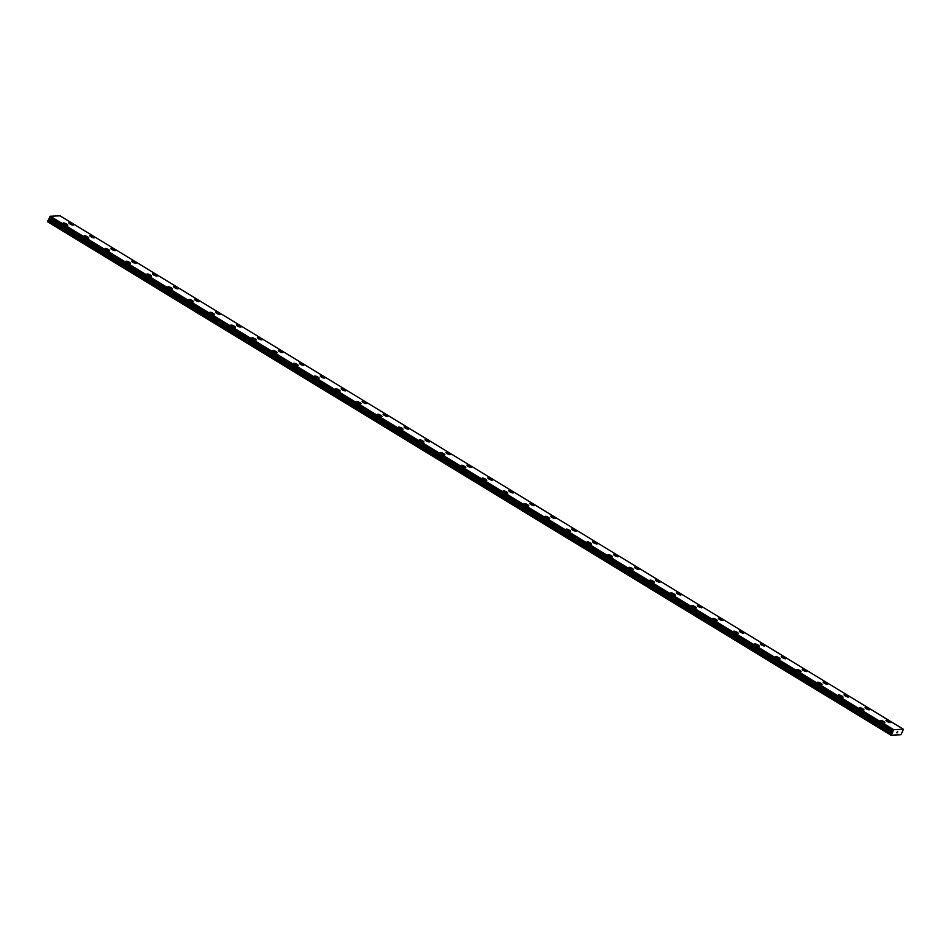 <?xml version="1.0" encoding="UTF-8"?>
<svg xmlns="http://www.w3.org/2000/svg" width="951" height="951" viewBox="0 0 951 951"><rect width="100%" height="100%" fill="white"/><g stroke="black" fill="none" stroke-linecap="round" stroke-linejoin="round"><path stroke-width="1.43" d="M880.353 720.561A2.52 0.594 -154.9 0 1 883.8 721.583A2.52 0.594 -154.9 0 1 884.905 722.689A2.52 0.594 -154.9 0 1 881.446 721.666A2.52 0.594 -154.9 0 1 880.353 720.561A2.52 0.594 -154.9 0 1 883.8 721.571A2.52 0.594 -154.9 0 1 884.905 722.689M859.395 707.806A2.52 0.594 -154.9 0 1 862.842 708.828A2.52 0.594 -154.9 0 1 863.948 709.933A2.52 0.594 -154.9 0 1 860.489 708.911A2.52 0.594 -154.9 0 1 859.395 707.794A2.52 0.594 -154.9 0 1 862.854 708.816A2.52 0.594 -154.9 0 1 863.948 709.933M838.437 695.05A2.52 0.594 -154.9 0 1 841.897 696.061A2.52 0.594 -154.9 0 1 842.99 697.178A2.52 0.594 -154.9 0 1 839.543 696.156A2.52 0.594 -154.9 0 1 838.437 695.038A2.52 0.594 -154.9 0 1 841.897 696.061A2.52 0.594 -154.9 0 1 842.99 697.178M817.491 682.295A2.52 0.594 -154.9 0 1 820.939 683.305A2.52 0.594 -154.9 0 1 822.044 684.423A2.52 0.594 -154.9 0 1 818.585 683.4A2.52 0.594 -154.9 0 1 817.491 682.283A2.52 0.594 -154.9 0 1 820.939 683.305A2.52 0.594 -154.9 0 1 822.044 684.423M796.534 669.528A2.52 0.594 -154.9 0 1 799.993 670.55A2.52 0.594 -154.9 0 1 801.087 671.668A2.52 0.594 -154.9 0 1 797.627 670.645A2.52 0.594 -154.9 0 1 796.534 669.528A2.52 0.594 -154.9 0 1 799.993 670.55A2.52 0.594 -154.9 0 1 801.087 671.668M775.576 656.772A2.52 0.594 -154.9 0 1 779.035 657.795A2.52 0.594 -154.9 0 1 780.129 658.912A2.52 0.594 -154.9 0 1 776.682 657.89A2.52 0.594 -154.9 0 1 775.576 656.772A2.52 0.594 -154.9 0 1 779.035 657.795A2.52 0.594 -154.9 0 1 780.129 658.912M754.63 644.017A2.52 0.594 -154.9 0 1 758.078 645.04A2.52 0.594 -154.9 0 1 759.183 646.157A2.52 0.594 -154.9 0 1 755.724 645.135A2.52 0.594 -154.9 0 1 754.63 644.017A2.52 0.594 -154.9 0 1 758.078 645.04A2.52 0.594 -154.9 0 1 759.183 646.157M733.673 631.262A2.52 0.594 -154.9 0 1 737.132 632.284A2.52 0.594 -154.9 0 1 738.226 633.39A2.52 0.594 -154.9 0 1 734.766 632.379A2.52 0.594 -154.9 0 1 733.673 631.262A2.52 0.594 -154.9 0 1 737.132 632.284A2.52 0.594 -154.9 0 1 738.226 633.402M712.715 618.507A2.52 0.594 -154.9 0 1 716.174 619.529A2.52 0.594 -154.9 0 1 717.268 620.646A2.52 0.594 -154.9 0 1 713.821 619.624A2.52 0.594 -154.9 0 1 712.715 618.507A2.52 0.594 -154.9 0 1 716.174 619.517A2.52 0.594 -154.9 0 1 717.268 620.634M691.769 605.751A2.52 0.594 -154.9 0 1 695.217 606.774A2.52 0.594 -154.9 0 1 696.322 607.891A2.52 0.594 -154.9 0 1 692.863 606.869A2.52 0.594 -154.9 0 1 691.769 605.751A2.52 0.594 -154.9 0 1 695.217 606.762A2.52 0.594 -154.9 0 1 696.322 607.879M670.812 592.996A2.52 0.594 -154.9 0 1 674.271 594.018A2.52 0.594 -154.9 0 1 675.365 595.124A2.52 0.594 -154.9 0 1 671.905 594.113A2.52 0.594 -154.9 0 1 670.812 592.996A2.52 0.594 -154.9 0 1 674.271 594.006A2.52 0.594 -154.9 0 1 675.365 595.124M649.854 580.241A2.52 0.594 -154.9 0 1 653.313 581.263A2.52 0.594 -154.9 0 1 654.407 582.369A2.52 0.594 -154.9 0 1 650.96 581.358A2.52 0.594 -154.9 0 1 649.854 580.241A2.52 0.594 -154.9 0 1 653.313 581.251A2.52 0.594 -154.9 0 1 654.407 582.369M628.908 567.485A2.52 0.594 -154.9 0 1 632.356 568.508A2.52 0.594 -154.9 0 1 633.461 569.613A2.52 0.594 -154.9 0 1 630.002 568.591A2.52 0.594 -154.9 0 1 628.908 567.485A2.52 0.594 -154.9 0 1 632.356 568.496A2.52 0.594 -154.9 0 1 633.461 569.613M607.951 554.73A2.52 0.594 -154.9 0 1 611.41 555.753A2.52 0.594 -154.9 0 1 612.503 556.858A2.52 0.594 -154.9 0 1 609.044 555.836A2.52 0.594 -154.9 0 1 607.951 554.718A2.52 0.594 -154.9 0 1 611.41 555.741A2.52 0.594 -154.9 0 1 612.503 556.858M586.993 541.963A2.52 0.594 -154.9 0 1 590.452 542.985A2.52 0.594 -154.9 0 1 591.558 544.103A2.52 0.594 -154.9 0 1 588.098 543.08A2.52 0.594 -154.9 0 1 586.993 541.963A2.52 0.594 -154.9 0 1 590.452 542.985A2.52 0.594 -154.9 0 1 591.546 544.103M566.047 529.22A2.52 0.594 -154.9 0 1 569.494 530.23A2.52 0.594 -154.9 0 1 570.6 531.347A2.52 0.594 -154.9 0 1 567.141 530.325A2.52 0.594 -154.9 0 1 566.047 529.208A2.52 0.594 -154.9 0 1 569.506 530.23A2.52 0.594 -154.9 0 1 570.6 531.347M545.089 516.452A2.52 0.594 -154.9 0 1 548.549 517.475A2.52 0.594 -154.9 0 1 549.642 518.592A2.52 0.594 -154.9 0 1 546.183 517.57A2.52 0.594 -154.9 0 1 545.089 516.452A2.52 0.594 -154.9 0 1 548.549 517.475A2.52 0.594 -154.9 0 1 549.642 518.592M524.132 503.697A2.52 0.594 -154.9 0 1 527.591 504.719A2.52 0.594 -154.9 0 1 528.685 505.837A2.52 0.594 -154.9 0 1 525.237 504.815A2.52 0.594 -154.9 0 1 524.132 503.697A2.52 0.594 -154.9 0 1 527.591 504.719A2.52 0.594 -154.9 0 1 528.697 505.837M503.186 490.942A2.52 0.594 -154.9 0 1 506.633 491.964A2.52 0.594 -154.9 0 1 507.739 493.082A2.52 0.594 -154.9 0 1 504.28 492.059A2.52 0.594 -154.9 0 1 503.186 490.942A2.52 0.594 -154.9 0 1 506.645 491.964A2.52 0.594 -154.9 0 1 507.739 493.082M482.228 478.187A2.52 0.594 -154.9 0 1 485.688 479.209A2.52 0.594 -154.9 0 1 486.781 480.326A2.52 0.594 -154.9 0 1 483.322 479.304A2.52 0.594 -154.9 0 1 482.228 478.187A2.52 0.594 -154.9 0 1 485.688 479.209A2.52 0.594 -154.9 0 1 486.781 480.314M461.271 465.431A2.52 0.594 -154.9 0 1 464.73 466.442A2.52 0.594 -154.9 0 1 465.835 467.559A2.52 0.594 -154.9 0 1 462.376 466.549A2.52 0.594 -154.9 0 1 461.271 465.431A2.52 0.594 -154.9 0 1 464.73 466.454A2.52 0.594 -154.9 0 1 465.824 467.571M440.325 452.676A2.52 0.594 -154.9 0 1 443.772 453.698A2.52 0.594 -154.9 0 1 444.878 454.816A2.52 0.594 -154.9 0 1 441.419 453.793A2.52 0.594 -154.9 0 1 440.325 452.676A2.52 0.594 -154.9 0 1 443.784 453.686A2.52 0.594 -154.9 0 1 444.878 454.804M419.367 439.921A2.52 0.594 -154.9 0 1 422.826 440.943A2.52 0.594 -154.9 0 1 423.92 442.049A2.52 0.594 -154.9 0 1 420.473 441.038A2.52 0.594 -154.9 0 1 419.367 439.921A2.52 0.594 -154.9 0 1 422.826 440.931A2.52 0.594 -154.9 0 1 423.92 442.049M398.41 427.165A2.52 0.594 -154.9 0 1 401.869 428.188A2.52 0.594 -154.9 0 1 402.962 429.293A2.52 0.594 -154.9 0 1 399.515 428.283A2.52 0.594 -154.9 0 1 398.421 427.165A2.52 0.594 -154.9 0 1 401.869 428.176A2.52 0.594 -154.9 0 1 402.974 429.293M377.464 414.41A2.52 0.594 -154.9 0 1 380.911 415.432A2.52 0.594 -154.9 0 1 382.017 416.538A2.52 0.594 -154.9 0 1 378.557 415.516A2.52 0.594 -154.9 0 1 377.464 414.41A2.52 0.594 -154.9 0 1 380.923 415.421A2.52 0.594 -154.9 0 1 382.017 416.538M356.506 401.655A2.52 0.594 -154.9 0 1 359.965 402.677A2.52 0.594 -154.9 0 1 361.059 403.783A2.52 0.594 -154.9 0 1 357.612 402.76A2.52 0.594 -154.9 0 1 356.506 401.643A2.52 0.594 -154.9 0 1 359.965 402.665A2.52 0.594 -154.9 0 1 361.059 403.783M335.548 388.9A2.52 0.594 -154.9 0 1 339.008 389.91A2.52 0.594 -154.9 0 1 340.113 391.027A2.52 0.594 -154.9 0 1 336.654 390.005A2.52 0.594 -154.9 0 1 335.56 388.888A2.52 0.594 -154.9 0 1 339.008 389.91A2.52 0.594 -154.9 0 1 340.113 391.027M314.603 376.144A2.52 0.594 -154.9 0 1 318.05 377.155A2.52 0.594 -154.9 0 1 319.156 378.272A2.52 0.594 -154.9 0 1 315.696 377.25A2.52 0.594 -154.9 0 1 314.603 376.132A2.52 0.594 -154.9 0 1 318.062 377.155A2.52 0.594 -154.9 0 1 319.156 378.272M293.645 363.377A2.52 0.594 -154.9 0 1 297.104 364.399A2.52 0.594 -154.9 0 1 298.198 365.517A2.52 0.594 -154.9 0 1 294.751 364.495A2.52 0.594 -154.9 0 1 293.645 363.377A2.52 0.594 -154.9 0 1 297.104 364.399A2.52 0.594 -154.9 0 1 298.198 365.517M272.687 350.622A2.52 0.594 -154.9 0 1 276.147 351.644A2.52 0.594 -154.9 0 1 277.252 352.762A2.52 0.594 -154.9 0 1 273.793 351.739A2.52 0.594 -154.9 0 1 272.699 350.622A2.52 0.594 -154.9 0 1 276.147 351.644A2.52 0.594 -154.9 0 1 277.252 352.762M251.742 337.867A2.52 0.594 -154.9 0 1 255.189 338.889A2.52 0.594 -154.9 0 1 256.294 340.006A2.52 0.594 -154.9 0 1 252.835 338.984A2.52 0.594 -154.9 0 1 251.742 337.867A2.52 0.594 -154.9 0 1 255.201 338.889A2.52 0.594 -154.9 0 1 256.294 340.006M230.784 325.111A2.52 0.594 -154.9 0 1 234.243 326.134A2.52 0.594 -154.9 0 1 235.337 327.251A2.52 0.594 -154.9 0 1 231.889 326.229A2.52 0.594 -154.9 0 1 230.784 325.111A2.52 0.594 -154.9 0 1 234.243 326.134A2.52 0.594 -154.9 0 1 235.337 327.239M209.826 312.356A2.52 0.594 -154.9 0 1 213.286 313.378A2.52 0.594 -154.9 0 1 214.391 314.496A2.52 0.594 -154.9 0 1 210.932 313.473A2.52 0.594 -154.9 0 1 209.838 312.356A2.52 0.594 -154.9 0 1 213.286 313.366A2.52 0.594 -154.9 0 1 214.391 314.484M188.88 299.601A2.52 0.594 -154.9 0 1 192.34 300.611A2.52 0.594 -154.9 0 1 193.433 301.729A2.52 0.594 -154.9 0 1 189.974 300.718A2.52 0.594 -154.9 0 1 188.88 299.601A2.52 0.594 -154.9 0 1 192.328 300.623A2.52 0.594 -154.9 0 1 193.433 301.74M167.923 286.845A2.52 0.594 -154.9 0 1 171.382 287.868A2.52 0.594 -154.9 0 1 172.476 288.973A2.52 0.594 -154.9 0 1 169.028 287.963A2.52 0.594 -154.9 0 1 167.923 286.845A2.52 0.594 -154.9 0 1 171.382 287.856A2.52 0.594 -154.9 0 1 172.476 288.973M146.977 274.09A2.52 0.594 -154.9 0 1 150.424 275.112A2.52 0.594 -154.9 0 1 151.53 276.218A2.52 0.594 -154.9 0 1 148.071 275.208A2.52 0.594 -154.9 0 1 146.977 274.09A2.52 0.594 -154.9 0 1 150.424 275.101A2.52 0.594 -154.9 0 1 151.53 276.218M126.019 261.335A2.52 0.594 -154.9 0 1 129.467 262.357A2.52 0.594 -154.9 0 1 130.572 263.463A2.52 0.594 -154.9 0 1 127.113 262.44A2.52 0.594 -154.9 0 1 126.019 261.335A2.52 0.594 -154.9 0 1 129.479 262.345A2.52 0.594 -154.9 0 1 130.572 263.463M105.062 248.58A2.52 0.594 -154.9 0 1 108.521 249.59A2.52 0.594 -154.9 0 1 109.615 250.707A2.52 0.594 -154.9 0 1 106.167 249.685A2.52 0.594 -154.9 0 1 105.062 248.568A2.52 0.594 -154.9 0 1 108.521 249.59A2.52 0.594 -154.9 0 1 109.615 250.707M84.116 235.824A2.52 0.594 -154.9 0 1 87.563 236.835A2.52 0.594 -154.9 0 1 88.669 237.952A2.52 0.594 -154.9 0 1 85.21 236.93A2.52 0.594 -154.9 0 1 84.116 235.812A2.52 0.594 -154.9 0 1 87.563 236.835A2.52 0.594 -154.9 0 1 88.669 237.952M63.158 223.069A2.52 0.594 -154.9 0 1 66.606 224.079A2.52 0.594 -154.9 0 1 67.711 225.197A2.52 0.594 -154.9 0 1 64.252 224.174A2.52 0.594 -154.9 0 1 63.158 223.057A2.52 0.594 -154.9 0 1 66.618 224.079A2.52 0.594 -154.9 0 1 67.711 225.197M886.011 720.323A2.52 0.594 -154.9 0 1 889.458 721.333A2.52 0.594 -154.9 0 1 890.564 722.451A2.52 0.594 -154.9 0 1 887.105 721.429A2.52 0.594 -154.9 0 1 886.011 720.311A2.52 0.594 -154.9 0 1 889.47 721.333A2.52 0.594 -154.9 0 1 890.564 722.451M865.053 707.568A2.52 0.594 -154.9 0 1 868.513 708.578A2.52 0.594 -154.9 0 1 869.606 709.696A2.52 0.594 -154.9 0 1 866.147 708.673A2.52 0.594 -154.9 0 1 865.053 707.556A2.52 0.594 -154.9 0 1 868.513 708.578A2.52 0.594 -154.9 0 1 869.606 709.696M844.096 694.812A2.52 0.594 -154.9 0 1 847.555 695.823A2.52 0.594 -154.9 0 1 848.649 696.94A2.52 0.594 -154.9 0 1 845.201 695.918A2.52 0.594 -154.9 0 1 844.096 694.801A2.52 0.594 -154.9 0 1 847.555 695.823A2.52 0.594 -154.9 0 1 848.661 696.94M823.15 682.045A2.52 0.594 -154.9 0 1 826.597 683.068A2.52 0.594 -154.9 0 1 827.703 684.185A2.52 0.594 -154.9 0 1 824.244 683.163A2.52 0.594 -154.9 0 1 823.15 682.045A2.52 0.594 -154.9 0 1 826.609 683.068A2.52 0.594 -154.9 0 1 827.703 684.185M802.192 669.29A2.52 0.594 -154.9 0 1 805.652 670.312A2.52 0.594 -154.9 0 1 806.745 671.43A2.52 0.594 -154.9 0 1 803.298 670.407A2.52 0.594 -154.9 0 1 802.192 669.29A2.52 0.594 -154.9 0 1 805.652 670.312A2.52 0.594 -154.9 0 1 806.745 671.43M781.235 656.535A2.52 0.594 -154.9 0 1 784.694 657.557A2.52 0.594 -154.9 0 1 785.799 658.663A2.52 0.594 -154.9 0 1 782.34 657.652A2.52 0.594 -154.9 0 1 781.235 656.535A2.52 0.594 -154.9 0 1 784.694 657.557A2.52 0.594 -154.9 0 1 785.788 658.674M760.289 643.779A2.52 0.594 -154.9 0 1 763.736 644.802A2.52 0.594 -154.9 0 1 764.842 645.919A2.52 0.594 -154.9 0 1 761.382 644.897A2.52 0.594 -154.9 0 1 760.289 643.779A2.52 0.594 -154.9 0 1 763.748 644.79A2.52 0.594 -154.9 0 1 764.842 645.907M739.331 631.024A2.52 0.594 -154.9 0 1 742.79 632.035A2.52 0.594 -154.9 0 1 743.884 633.152A2.52 0.594 -154.9 0 1 740.437 632.142A2.52 0.594 -154.9 0 1 739.331 631.024A2.52 0.594 -154.9 0 1 742.79 632.046A2.52 0.594 -154.9 0 1 743.884 633.164M718.374 618.269A2.52 0.594 -154.9 0 1 721.833 619.291A2.52 0.594 -154.9 0 1 722.926 620.397A2.52 0.594 -154.9 0 1 719.479 619.386A2.52 0.594 -154.9 0 1 718.385 618.269A2.52 0.594 -154.9 0 1 721.833 619.279A2.52 0.594 -154.9 0 1 722.938 620.397M697.428 605.514A2.52 0.594 -154.9 0 1 700.875 606.536A2.52 0.594 -154.9 0 1 701.981 607.641A2.52 0.594 -154.9 0 1 698.521 606.631A2.52 0.594 -154.9 0 1 697.428 605.514A2.52 0.594 -154.9 0 1 700.887 606.524A2.52 0.594 -154.9 0 1 701.981 607.641M676.47 592.758A2.52 0.594 -154.9 0 1 679.929 593.781A2.52 0.594 -154.9 0 1 681.023 594.886A2.52 0.594 -154.9 0 1 677.576 593.876A2.52 0.594 -154.9 0 1 676.47 592.758A2.52 0.594 -154.9 0 1 679.929 593.769A2.52 0.594 -154.9 0 1 681.023 594.886M655.512 580.003A2.52 0.594 -154.9 0 1 658.972 581.025A2.52 0.594 -154.9 0 1 660.077 582.131A2.52 0.594 -154.9 0 1 656.618 581.109A2.52 0.594 -154.9 0 1 655.524 580.003A2.52 0.594 -154.9 0 1 658.972 581.013A2.52 0.594 -154.9 0 1 660.077 582.131M634.567 567.248A2.52 0.594 -154.9 0 1 638.014 568.258A2.52 0.594 -154.9 0 1 639.12 569.376A2.52 0.594 -154.9 0 1 635.66 568.353A2.52 0.594 -154.9 0 1 634.567 567.236A2.52 0.594 -154.9 0 1 638.026 568.258A2.52 0.594 -154.9 0 1 639.12 569.376M613.609 554.492A2.52 0.594 -154.9 0 1 617.068 555.503A2.52 0.594 -154.9 0 1 618.162 556.62A2.52 0.594 -154.9 0 1 614.715 555.598A2.52 0.594 -154.9 0 1 613.609 554.481A2.52 0.594 -154.9 0 1 617.068 555.503A2.52 0.594 -154.9 0 1 618.162 556.62M592.651 541.737A2.52 0.594 -154.9 0 1 596.111 542.748A2.52 0.594 -154.9 0 1 597.216 543.865A2.52 0.594 -154.9 0 1 593.757 542.843A2.52 0.594 -154.9 0 1 592.663 541.725A2.52 0.594 -154.9 0 1 596.111 542.748A2.52 0.594 -154.9 0 1 597.216 543.865M571.706 528.97A2.52 0.594 -154.9 0 1 575.153 529.992A2.52 0.594 -154.9 0 1 576.258 531.11A2.52 0.594 -154.9 0 1 572.799 530.087A2.52 0.594 -154.9 0 1 571.706 528.97A2.52 0.594 -154.9 0 1 575.165 529.992A2.52 0.594 -154.9 0 1 576.258 531.11M550.748 516.215A2.52 0.594 -154.9 0 1 554.207 517.237A2.52 0.594 -154.9 0 1 555.301 518.354A2.52 0.594 -154.9 0 1 551.853 517.332A2.52 0.594 -154.9 0 1 550.748 516.215A2.52 0.594 -154.9 0 1 554.207 517.237A2.52 0.594 -154.9 0 1 555.301 518.354M529.79 503.459A2.52 0.594 -154.9 0 1 533.249 504.482A2.52 0.594 -154.9 0 1 534.355 505.599A2.52 0.594 -154.9 0 1 530.896 504.577A2.52 0.594 -154.9 0 1 529.802 503.459A2.52 0.594 -154.9 0 1 533.249 504.482A2.52 0.594 -154.9 0 1 534.355 505.587M508.844 490.704A2.52 0.594 -154.9 0 1 512.292 491.726A2.52 0.594 -154.9 0 1 513.397 492.844A2.52 0.594 -154.9 0 1 509.938 491.822A2.52 0.594 -154.9 0 1 508.844 490.704A2.52 0.594 -154.9 0 1 512.304 491.715A2.52 0.594 -154.9 0 1 513.397 492.832M487.887 477.949A2.52 0.594 -154.9 0 1 491.346 478.971A2.52 0.594 -154.9 0 1 492.44 480.089A2.52 0.594 -154.9 0 1 488.992 479.066A2.52 0.594 -154.9 0 1 487.887 477.949A2.52 0.594 -154.9 0 1 491.346 478.959A2.52 0.594 -154.9 0 1 492.44 480.077M466.941 465.194A2.52 0.594 -154.9 0 1 470.388 466.216A2.52 0.594 -154.9 0 1 471.494 467.321A2.52 0.594 -154.9 0 1 468.035 466.311A2.52 0.594 -154.9 0 1 466.941 465.194A2.52 0.594 -154.9 0 1 470.388 466.204A2.52 0.594 -154.9 0 1 471.494 467.321M445.983 452.438A2.52 0.594 -154.9 0 1 449.431 453.461A2.52 0.594 -154.9 0 1 450.536 454.566A2.52 0.594 -154.9 0 1 447.077 453.556A2.52 0.594 -154.9 0 1 445.983 452.438A2.52 0.594 -154.9 0 1 449.443 453.449A2.52 0.594 -154.9 0 1 450.536 454.566M425.026 439.683A2.52 0.594 -154.9 0 1 428.485 440.705A2.52 0.594 -154.9 0 1 429.579 441.811A2.52 0.594 -154.9 0 1 426.131 440.8A2.52 0.594 -154.9 0 1 425.026 439.683A2.52 0.594 -154.9 0 1 428.485 440.693A2.52 0.594 -154.9 0 1 429.579 441.811M404.08 426.928A2.52 0.594 -154.9 0 1 407.527 427.95A2.52 0.594 -154.9 0 1 408.633 429.056A2.52 0.594 -154.9 0 1 405.174 428.033A2.52 0.594 -154.9 0 1 404.08 426.928A2.52 0.594 -154.9 0 1 407.527 427.938A2.52 0.594 -154.9 0 1 408.633 429.056M383.122 414.172A2.52 0.594 -154.9 0 1 386.582 415.183A2.52 0.594 -154.9 0 1 387.675 416.3A2.52 0.594 -154.9 0 1 384.216 415.278A2.52 0.594 -154.9 0 1 383.122 414.16A2.52 0.594 -154.9 0 1 386.582 415.183A2.52 0.594 -154.9 0 1 387.675 416.3M362.165 401.417A2.52 0.594 -154.9 0 1 365.624 402.428A2.52 0.594 -154.9 0 1 366.717 403.545A2.52 0.594 -154.9 0 1 363.27 402.523A2.52 0.594 -154.9 0 1 362.165 401.405A2.52 0.594 -154.9 0 1 365.624 402.428A2.52 0.594 -154.9 0 1 366.717 403.545M341.219 388.662A2.52 0.594 -154.9 0 1 344.666 389.672A2.52 0.594 -154.9 0 1 345.772 390.79A2.52 0.594 -154.9 0 1 342.312 389.767A2.52 0.594 -154.9 0 1 341.219 388.65A2.52 0.594 -154.9 0 1 344.666 389.672A2.52 0.594 -154.9 0 1 345.772 390.79M320.261 375.895A2.52 0.594 -154.9 0 1 323.72 376.917A2.52 0.594 -154.9 0 1 324.814 378.034A2.52 0.594 -154.9 0 1 321.355 377.012A2.52 0.594 -154.9 0 1 320.261 375.895A2.52 0.594 -154.9 0 1 323.72 376.917A2.52 0.594 -154.9 0 1 324.814 378.034M299.303 363.139A2.52 0.594 -154.9 0 1 302.763 364.162A2.52 0.594 -154.9 0 1 303.856 365.279A2.52 0.594 -154.9 0 1 300.409 364.257A2.52 0.594 -154.9 0 1 299.303 363.139A2.52 0.594 -154.9 0 1 302.763 364.162A2.52 0.594 -154.9 0 1 303.856 365.279M278.358 350.384A2.52 0.594 -154.9 0 1 281.805 351.406A2.52 0.594 -154.9 0 1 282.911 352.524A2.52 0.594 -154.9 0 1 279.451 351.501A2.52 0.594 -154.9 0 1 278.358 350.384A2.52 0.594 -154.9 0 1 281.805 351.406A2.52 0.594 -154.9 0 1 282.911 352.512M257.4 337.629A2.52 0.594 -154.9 0 1 260.859 338.651A2.52 0.594 -154.9 0 1 261.953 339.769A2.52 0.594 -154.9 0 1 258.494 338.746A2.52 0.594 -154.9 0 1 257.4 337.629A2.52 0.594 -154.9 0 1 260.859 338.639A2.52 0.594 -154.9 0 1 261.953 339.757M236.442 324.873A2.52 0.594 -154.9 0 1 239.902 325.896A2.52 0.594 -154.9 0 1 240.995 327.013A2.52 0.594 -154.9 0 1 237.548 325.991A2.52 0.594 -154.9 0 1 236.442 324.873A2.52 0.594 -154.9 0 1 239.902 325.884A2.52 0.594 -154.9 0 1 240.995 327.001M215.497 312.118A2.52 0.594 -154.9 0 1 218.944 313.141A2.52 0.594 -154.9 0 1 220.05 314.246A2.52 0.594 -154.9 0 1 216.59 313.236A2.52 0.594 -154.9 0 1 215.497 312.118A2.52 0.594 -154.9 0 1 218.944 313.129A2.52 0.594 -154.9 0 1 220.05 314.246M194.539 299.363A2.52 0.594 -154.9 0 1 197.998 300.385A2.52 0.594 -154.9 0 1 199.092 301.491A2.52 0.594 -154.9 0 1 195.633 300.48A2.52 0.594 -154.9 0 1 194.539 299.363A2.52 0.594 -154.9 0 1 197.998 300.373A2.52 0.594 -154.9 0 1 199.092 301.491M173.581 286.608A2.52 0.594 -154.9 0 1 177.041 287.63A2.52 0.594 -154.9 0 1 178.134 288.735A2.52 0.594 -154.9 0 1 174.687 287.725A2.52 0.594 -154.9 0 1 173.581 286.608A2.52 0.594 -154.9 0 1 177.041 287.618A2.52 0.594 -154.9 0 1 178.146 288.735M152.636 273.852A2.52 0.594 -154.9 0 1 156.083 274.875A2.52 0.594 -154.9 0 1 157.188 275.98A2.52 0.594 -154.9 0 1 153.729 274.958A2.52 0.594 -154.9 0 1 152.636 273.852A2.52 0.594 -154.9 0 1 156.095 274.863A2.52 0.594 -154.9 0 1 157.188 275.98M131.678 261.097A2.52 0.594 -154.9 0 1 135.137 262.107A2.52 0.594 -154.9 0 1 136.231 263.225A2.52 0.594 -154.9 0 1 132.771 262.203A2.52 0.594 -154.9 0 1 131.678 261.085A2.52 0.594 -154.9 0 1 135.137 262.107A2.52 0.594 -154.9 0 1 136.231 263.225M110.72 248.33A2.52 0.594 -154.9 0 1 114.179 249.352A2.52 0.594 -154.9 0 1 115.285 250.47A2.52 0.594 -154.9 0 1 111.826 249.447A2.52 0.594 -154.9 0 1 110.72 248.33A2.52 0.594 -154.9 0 1 114.179 249.352A2.52 0.594 -154.9 0 1 115.273 250.47M89.774 235.586A2.52 0.594 -154.9 0 1 93.222 236.597A2.52 0.594 -154.9 0 1 94.327 237.714A2.52 0.594 -154.9 0 1 90.868 236.692A2.52 0.594 -154.9 0 1 89.774 235.575A2.52 0.594 -154.9 0 1 93.234 236.597A2.52 0.594 -154.9 0 1 94.327 237.714M68.817 222.819A2.52 0.594 -154.9 0 1 72.276 223.842A2.52 0.594 -154.9 0 1 73.37 224.959A2.52 0.594 -154.9 0 1 69.91 223.937A2.52 0.594 -154.9 0 1 68.817 222.819A2.52 0.594 -154.9 0 1 72.276 223.842A2.52 0.594 -154.9 0 1 73.37 224.959M903.45 729.274L60.068 215.829L50.272 216.246L47.574 221.726L890.956 735.171L893.655 729.679L903.45 729.274L901.013 734.743L890.956 735.171M896.579 732.769L897.423 731.688M897.328 732.745L897.72 731.806L897.328 732.745M47.55 221.44L890.932 734.885M49.333 218.171L892.716 731.616M49.345 218.076L892.727 731.521M50.272 216.246L893.655 729.679M47.859 220.775L891.242 734.22M47.978 220.608L891.36 734.041M48.893 219.669L892.276 733.114M49.119 219.336L892.502 732.781M49.286 218.992L892.668 732.436M49.369 218.671L892.751 732.104M49.357 217.696L892.739 731.129M49.381 217.529L892.763 730.974M49.642 216.983L893.025 730.416M49.773 216.816L893.155 730.261M50.141 216.4L893.524 729.845M50.201 216.317L893.583 729.762"/></g></svg>

